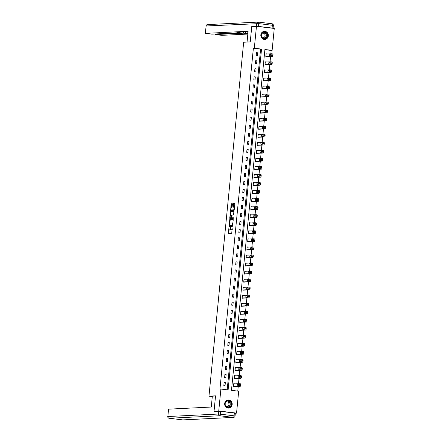 <?xml version="1.0" encoding="UTF-8"?>
<svg xmlns="http://www.w3.org/2000/svg" width="442" height="442" viewBox="0 0 442 442"><rect width="100%" height="100%" fill="white"/><g stroke="black" fill="none" stroke-linecap="round" stroke-linejoin="round"><path stroke-width="0.66" d="M228.962 227.287L228.398 233.525L231.73 233.359L232.166 228.171A1.63 0.586 -83.1 0 1 231.415 229.823L231.138 229.834A1.63 0.586 -83.1 0 1 231.105 229.834A1.63 0.586 -83.1 0 1 230.707 228.243L230.68 227.199L230.448 228.26A1.63 0.586 -83.1 0 1 229.702 229.906L229.42 229.923A1.63 0.586 -83.1 0 1 229.387 229.917A1.63 0.586 -83.1 0 1 228.989 228.332L228.962 227.287M268.333 35.83A4.05 3.774 -92.8 0 1 264.78 39.421A4.05 3.774 -92.8 0 1 260.83 34.924A4.05 3.774 -92.8 0 1 264.382 31.332A4.05 3.774 -92.8 0 1 268.333 35.83M232.183 404.507A4.05 3.774 -92.8 0 1 228.63 408.104A4.05 3.774 -92.8 0 1 224.68 403.607A4.05 3.774 -92.8 0 1 228.232 400.016A4.05 3.774 -92.8 0 1 232.183 404.507M232.398 204.182L232.26 203.685L231.326 203.729L231.094 204.243L230.63 210.712L233.967 210.552L234.205 210.033L234.79 204.06L234.663 203.563L233.525 203.618L233.039 206.69L233.166 207.188L233.735 207.16A1.365 0.486 -83.1 0 1 233.763 207.165A1.365 0.486 -83.1 0 1 234.094 208.536A1.365 0.486 -83.1 0 1 233.47 209.873L231.282 209.978A1.365 0.486 -83.1 0 1 231.249 209.978A1.365 0.486 -83.1 0 1 230.923 208.607A1.365 0.486 -83.1 0 1 231.547 207.27L232.144 206.734L232.398 204.182M215.602 411.403L214.044 411.215L215.552 395.844L208.967 396.17L243.669 42.239L250.255 41.913L251.758 26.542L256.465 26.31L274.267 28.454L272.117 50.371L264.902 49.504L231.481 390.336L238.697 391.203L236.547 413.121L218.746 410.983L220.895 389.059L228.111 389.927L261.531 49.101L254.316 48.233L256.465 26.31M214.044 411.215L218.746 410.983M227.188 389.816L260.592 49.145L253.371 48.277L219.956 389.109L220.895 389.059M253.371 48.277L254.316 48.233M229.785 219.475L229.089 226.459L232.426 226.298L233.243 219.807L233.122 219.309L229.785 219.475L230.265 219.53L229.707 223.365M230.265 217.641L230.216 218.149L229.735 218.088L230.558 211.602L233.879 211.436M232.376 217.834L231.785 217.282L231.951 215.591L232.183 215.072L233.531 215.005L233.89 211.436M232.387 217.84L233.321 217.713L233.249 218.42L229.873 218.586L229.735 218.088M208.967 396.17L212.298 396.568M225.028 385.75L225.332 382.656L224.133 382.512L223.829 385.606L225.028 385.75M225.818 377.706L226.122 374.612L224.917 374.468L224.619 377.562L225.818 377.706M226.608 369.661L226.912 366.567L225.707 366.418L225.403 369.512L226.608 369.661M227.398 361.611L227.702 358.517L226.497 358.374L226.193 361.468L227.398 361.611M228.188 353.567L228.492 350.473L227.287 350.329L226.984 353.423L228.188 353.567M228.973 345.522L229.276 342.428L228.078 342.279L227.774 345.373L228.973 345.522M229.763 337.473L230.067 334.379L228.862 334.235L228.564 337.329L229.763 337.473M230.553 329.428L230.857 326.334L229.652 326.19L229.348 329.284L230.553 329.428M231.343 321.384L231.647 318.29L230.442 318.141L230.138 321.24L231.343 321.384M232.133 313.334L232.437 310.24L231.232 310.096L230.928 313.19L232.133 313.334M232.917 305.289L233.221 302.195L232.022 302.052L231.718 305.146L232.917 305.289M233.708 297.245L234.011 294.151L232.807 294.002L232.509 297.101L233.708 297.245M234.498 289.195L234.801 286.101L233.597 285.957L233.293 289.051L234.498 289.195M235.288 281.151L235.592 278.057L234.387 277.913L234.083 281.007L235.288 281.151M236.078 273.106L236.382 270.012L235.177 269.863L234.873 272.963L236.078 273.106M236.862 265.056L237.166 261.962L235.967 261.819L235.663 264.913L236.862 265.056M237.652 257.012L237.956 253.918L236.752 253.774L236.448 256.868L237.652 257.012M238.442 248.968L238.746 245.874L237.542 245.724L237.238 248.824L238.442 248.968M239.232 240.918L239.536 237.824L238.332 237.68L238.028 240.774L239.232 240.918M240.023 232.873L240.326 229.779L239.122 229.636L238.818 232.73L240.023 232.873M240.807 224.829L241.111 221.735L239.912 221.586L239.608 224.685L240.807 224.829M241.597 216.779L241.901 213.685L240.697 213.541L240.393 216.635L241.597 216.779M242.387 208.734L242.691 205.641L241.487 205.497L241.183 208.591L242.387 208.734M243.177 200.69L243.481 197.596L242.277 197.447L241.973 200.546L243.177 200.69M243.967 192.64L244.266 189.546L243.067 189.403L242.763 192.497L243.967 192.64M244.752 184.596L245.056 181.502L243.857 181.358L243.553 184.452L244.752 184.596M245.542 176.551L245.846 173.457L244.641 173.308L244.338 176.408L245.542 176.551M246.332 168.501L246.636 165.407L245.432 165.264L245.128 168.358L246.332 168.501M247.122 160.457L247.426 157.363L246.222 157.219L245.918 160.313L247.122 160.457M247.912 152.413L248.211 149.319L247.012 149.175L246.708 152.269L247.912 152.413M248.697 144.363L249.001 141.269L247.802 141.125L247.498 144.219L248.697 144.363M249.487 136.318L249.791 133.224L248.586 133.081L248.282 136.175L249.487 136.318M250.277 128.274L250.581 125.18L249.376 125.036L249.073 128.13L250.277 128.274M251.067 120.23L251.371 117.13L250.166 116.986L249.863 120.08L251.067 120.23M251.852 112.18L252.155 109.086L250.957 108.942L250.653 112.036L251.852 112.18M252.642 104.135L252.946 101.041L251.741 100.898L251.443 103.992L252.642 104.135M253.432 96.091L253.736 92.991L252.531 92.848L252.227 95.942L253.432 96.091M254.222 88.041L254.526 84.947L253.321 84.803L253.017 87.897L254.222 88.041M255.012 79.996L255.316 76.902L254.111 76.759L253.807 79.853L255.012 79.996M255.796 71.952L256.1 68.853L254.901 68.709L254.598 71.803L255.796 71.952M256.587 63.902L256.89 60.808L255.686 60.664L255.388 63.759L256.587 63.902M257.377 55.858L257.68 52.764L256.476 52.62L256.172 55.714L257.377 55.858M237.774 391.093L238.227 386.474M238.498 383.689L239.017 378.429M239.288 375.645L239.802 370.385M240.078 367.6L240.592 362.335M240.868 359.55L241.382 354.291M241.652 351.506L242.172 346.246M242.443 343.462L242.962 338.196M243.233 335.412L243.746 330.152M244.023 327.367L244.537 322.108M244.813 319.323L245.327 314.058M245.597 311.273L246.117 306.013M246.387 303.229L246.901 297.969M247.177 295.184L247.691 289.919M247.968 287.134L248.481 281.874M248.752 279.09L249.271 273.83M249.542 271.045L250.061 265.78M250.332 263.001L250.846 257.736M251.122 254.951L251.636 249.691M251.912 246.907L252.426 241.641M252.697 238.862L253.216 233.597M253.487 230.812L254.006 225.553M254.277 222.768L254.791 217.503M255.067 214.724L255.581 209.458M255.857 206.674L256.371 201.414M256.642 198.629L257.161 193.364M257.432 190.585L257.951 185.32M258.222 182.535L258.736 177.275M259.012 174.491L259.526 169.225M259.802 166.446L260.316 161.181M260.587 158.396L261.106 153.136M261.377 150.352L261.896 145.087M262.167 142.307L262.681 137.042M262.957 134.257L263.471 128.998M263.747 126.213L264.261 120.953M264.531 118.169L265.051 112.903M265.322 110.119L265.841 104.859M266.112 102.074L266.625 96.815M266.902 94.03L267.416 88.765M267.692 85.98L268.206 80.72M268.476 77.936L268.996 72.676M269.266 69.891L269.786 64.626M270.056 61.841L270.57 56.582M270.847 53.797L271.178 50.421L264.885 49.664M234.951 383.866L233.752 383.667L233.453 386.767L234.68 386.651M235.741 375.822L234.542 375.623L234.238 378.717L235.47 378.606M236.531 367.772L235.332 367.578L235.028 370.672L236.255 370.556M237.321 359.727L236.122 359.528L235.818 362.628L237.045 362.512M238.105 351.683L236.912 351.484L236.608 354.578L237.835 354.467M238.895 343.638L237.697 343.44L237.393 346.534L238.625 346.418M239.686 335.589L238.487 335.39L238.183 338.489L239.415 338.373M240.476 327.544L239.277 327.345L238.973 330.439L240.199 330.329M241.266 319.5L240.067 319.301L239.763 322.395L240.989 322.279M242.05 311.45L240.857 311.251L240.553 314.35L241.78 314.234M242.84 303.405L241.641 303.206L241.338 306.3L242.57 306.19M243.63 295.361L242.431 295.162L242.128 298.256L243.36 298.14M244.42 287.311L243.222 287.112L242.918 290.212L244.144 290.096M245.211 279.267L244.012 279.068L243.708 282.162L244.934 282.051M245.995 271.222L244.802 271.023L244.498 274.117L245.724 274.001M246.785 263.172L245.586 262.973L245.282 266.073L246.514 265.957M247.575 255.128L246.376 254.929L246.072 258.023L247.305 257.913M248.365 247.084L247.166 246.885L246.863 249.979L248.089 249.863M249.155 239.034L247.956 238.84L247.653 241.934L248.879 241.818M249.94 230.989L248.747 230.79L248.443 233.884L249.669 233.774M250.73 222.945L249.531 222.746L249.227 225.84L250.459 225.724M251.52 214.895L250.321 214.702L250.017 217.796L251.244 217.679M252.31 206.85L251.111 206.652L250.807 209.746L252.034 209.635M253.095 198.806L251.901 198.607L251.597 201.701L252.824 201.591M253.885 190.756L252.691 190.563L252.388 193.657L253.614 193.541M254.675 182.712L253.476 182.513L253.172 185.607L254.404 185.496M255.465 174.667L254.266 174.468L253.962 177.562L255.189 177.452M256.255 166.617L255.056 166.424L254.752 169.518L255.979 169.402M257.04 158.573L255.846 158.374L255.542 161.468L256.769 161.358M257.83 150.529L256.631 150.33L256.332 153.424L257.559 153.313M258.62 142.479L257.421 142.285L257.117 145.379L258.349 145.263M259.41 134.434L258.211 134.235L257.907 137.329L259.134 137.219M260.2 126.39L259.001 126.191L258.697 129.285L259.924 129.174M260.984 118.34L259.791 118.147L259.487 121.241L260.714 121.125M261.774 110.296L260.576 110.097L260.277 113.191L261.504 113.08M262.565 102.251L261.366 102.052L261.062 105.146L262.294 105.036M263.355 94.201L262.156 94.008L261.852 97.102L263.078 96.986M264.145 86.157L262.946 85.958L262.642 89.052L263.868 88.941M264.929 78.112L263.736 77.914L263.432 81.008L264.659 80.897M265.719 70.063L264.52 69.869L264.217 72.963L265.449 72.847M266.509 62.018L265.31 61.819L265.007 64.913L266.239 64.803M267.3 53.974L266.101 53.775L265.797 56.869L267.023 56.758M235.288 413.187L236.547 413.121M271.178 50.421L272.117 50.371M260.592 49.145L261.531 49.101M234.956 383.816L233.735 383.877M225.332 382.656L224.111 382.717M226.122 374.612L224.901 374.672M235.746 375.766L234.525 375.827M226.912 366.567L225.691 366.622M236.536 367.722L235.31 367.783M227.702 358.517L226.475 358.578M237.326 359.678L236.1 359.738M228.492 350.473L227.265 350.534M238.111 351.628L236.89 351.688M229.276 342.428L228.055 342.484M238.901 343.583L237.68 343.644M230.067 334.379L228.845 334.439M239.691 335.539L238.47 335.6M230.857 326.334L229.636 326.395M240.481 327.489L239.255 327.55M231.647 318.29L230.42 318.351M241.271 319.444L240.045 319.505M232.437 310.24L231.21 310.301M242.056 311.4L240.835 311.461M233.221 302.195L232 302.256M242.846 303.35L241.625 303.411M234.011 294.151L232.79 294.212M243.636 295.306L242.415 295.367M234.801 286.101L233.58 286.162M244.426 287.261L243.199 287.322M235.592 278.057L234.365 278.117M245.211 279.211L243.99 279.272M236.382 270.012L235.155 270.073M246.001 271.167L244.78 271.228M237.166 261.962L235.945 262.023M246.791 263.123L245.57 263.183M237.956 253.918L236.735 253.979M247.581 255.073L246.36 255.133M238.746 245.874L237.525 245.934M248.371 247.028L247.144 247.089M239.536 237.824L238.31 237.884M249.155 238.984L247.934 239.045M240.326 229.779L239.1 229.84M249.945 230.934L248.724 230.995M241.111 221.735L239.89 221.796M250.736 222.89L249.515 222.95M241.901 213.685L240.68 213.746M251.526 214.845L250.299 214.906M242.691 205.641L241.47 205.701M252.316 206.795L251.089 206.856M243.481 197.596L242.255 197.657M253.1 198.751L251.879 198.812M244.266 189.546L243.045 189.607M253.89 190.706L252.669 190.767M245.056 181.502L243.835 181.563M254.68 182.657L253.459 182.717M245.846 173.457L244.625 173.518M255.47 174.612L254.244 174.673M246.636 165.407L245.415 165.468M256.261 166.568L255.034 166.628M247.426 157.363L246.2 157.424M257.045 158.518L255.824 158.579M248.211 149.319L246.99 149.379M257.835 150.473L256.614 150.534M249.001 141.269L247.78 141.329M258.625 142.429L257.404 142.49M249.791 133.224L248.57 133.285M259.415 134.379L258.189 134.44M250.581 125.18L249.354 125.241M260.205 126.335L258.979 126.395M251.371 117.13L250.144 117.191M260.99 118.29L259.769 118.351M252.155 109.086L250.934 109.146M261.78 110.24L260.559 110.301M252.946 101.041L251.725 101.102M262.57 102.196L261.349 102.257M253.736 92.991L252.515 93.052M263.36 94.152L262.134 94.212M254.526 84.947L253.299 85.008M264.15 86.102L262.924 86.162M255.316 76.902L254.089 76.963M264.935 78.057L263.714 78.118M256.1 68.853L254.879 68.913M265.725 70.013L264.504 70.074M256.89 60.808L255.669 60.869M266.515 61.963L265.294 62.024M257.68 52.764L256.459 52.825M267.305 53.918L266.078 53.979M229.834 229.973A1.63 0.586 -83.1 0 0 229.868 229.978A1.63 0.586 -83.1 0 0 229.901 229.978L229.42 229.923M230.735 229.238A1.63 0.586 -83.1 0 1 230.183 229.967L229.901 229.978M231.547 229.884A1.63 0.586 -83.1 0 0 231.586 229.895A1.63 0.586 -83.1 0 0 231.619 229.895L231.138 229.834M232.293 229.525A1.63 0.586 -83.1 0 1 231.895 229.879L231.619 229.895M229.094 229.602L228.796 233.503M233.199 219.387L230.265 219.53M229.47 225.757L229.486 226.442M229.276 225.392L229.365 225.74L232.288 225.597L232.525 224.503A1.63 0.586 -83.1 0 0 232.127 222.912A1.63 0.586 -83.1 0 0 232.094 222.912L230.1 223.011A1.63 0.586 -83.1 0 0 229.348 224.658L229.276 225.392M229.84 225.796L232.669 225.658M232.901 223.287A1.63 0.586 -83.1 0 0 232.614 222.972A1.63 0.586 -83.1 0 0 232.575 222.967L232.166 222.923M230.492 215.381L230.801 212.177L230.321 212.116M233.973 211.514L231.039 211.657L230.801 212.177M232.398 217.84L233.398 217.79M230.785 215.143A1.365 0.486 -83.1 0 0 230.16 216.481A1.365 0.486 -83.1 0 0 230.486 217.851A1.365 0.486 -83.1 0 0 230.52 217.851L231.288 217.812L231.525 217.298L231.564 215.105L230.785 215.143M230.939 217.9A1.365 0.486 -83.1 0 0 230.967 217.906A1.365 0.486 -83.1 0 0 231 217.906L230.52 217.851M231.884 217.773L231 217.906M232.067 215.171L231.575 215.105M230.216 218.149L230.26 218.569M231.702 210.027A1.365 0.486 -83.1 0 0 231.73 210.033A1.365 0.486 -83.1 0 0 231.763 210.038L231.282 209.978M234.232 209.707A1.365 0.486 -83.1 0 1 233.951 209.928L231.763 210.038M234.459 207.414A1.365 0.486 -83.1 0 0 234.243 207.221A1.365 0.486 -83.1 0 0 234.216 207.221L233.796 207.171M234.746 203.64L234.006 203.679L233.774 204.193L233.564 207.171M231.039 209.784L231.033 210.696M232.354 203.762L231.812 203.784L231.575 204.303L231.265 207.491M233.453 386.711L240.139 386.38A1.039 0.37 96.9 0 0 240.614 385.33L240.669 384.816A1.039 0.37 96.9 0 0 240.415 383.805A1.039 0.37 96.9 0 0 240.393 383.8L239.232 383.662M233.73 383.927L239.188 383.656A1.039 0.37 -83.1 0 1 239.21 383.656A1.039 0.37 -83.1 0 1 239.465 384.673L239.415 385.186A1.039 0.37 -83.1 0 1 238.934 386.236L233.475 386.507M238.658 384.396A0.829 0.298 -83.1 0 0 238.409 385.75M238.465 384.153L237.564 384.197A0.829 0.298 -83.1 0 0 237.183 385.015A0.829 0.298 -83.1 0 0 237.382 385.849A0.829 0.298 -83.1 0 0 237.398 385.849L238.304 385.805A0.829 0.298 -83.1 0 0 238.686 384.993A0.829 0.298 -83.1 0 0 238.487 384.153A0.829 0.298 -83.1 0 0 238.465 384.153L238.503 384.159M231.265 402.662A3.503 3.265 -92.8 0 1 229.608 407.275A3.503 3.265 -92.8 0 1 225.298 405.469A3.503 3.265 -92.8 0 1 226.95 400.855A3.503 3.265 -92.8 0 1 231.265 402.662M225.426 405.369A3.243 3.022 87.2 0 0 228.348 407.309A3.243 3.022 87.2 0 0 230.951 402.772A3.243 3.022 87.2 0 0 228.028 400.828A3.243 3.022 87.2 0 0 225.426 405.369M225.967 406.253A2.309 2.155 87.2 0 0 228.779 403.214A2.309 2.155 87.2 0 0 225.763 402.115M227.95 408.071A4.022 3.751 87.2 0 0 231.707 402.452A4.022 3.751 87.2 0 0 227.558 400.115M267.416 33.979A3.503 3.265 -92.8 0 1 265.758 38.592A3.503 3.265 -92.8 0 1 261.449 36.785A3.503 3.265 -92.8 0 1 263.101 32.172A3.503 3.265 -92.8 0 1 267.416 33.979M261.576 36.686A3.243 3.022 87.2 0 0 264.498 38.631A3.243 3.022 87.2 0 0 267.101 34.089A3.243 3.022 87.2 0 0 264.178 32.15A3.243 3.022 87.2 0 0 261.576 36.686M262.117 37.57A2.309 2.155 87.2 0 0 264.929 34.531A2.309 2.155 87.2 0 0 261.913 33.432M264.101 39.388A4.022 3.751 87.2 0 0 267.858 33.774A4.022 3.751 87.2 0 0 263.708 31.432M215.536 396.004L212.337 396.165L211.27 407.049L168.562 409.159L167.838 416.535L218.447 414.032L218.724 411.248L214.69 411.292M234.348 413.032L220.729 411.392L220.459 414.176L234.072 415.817L234.348 413.032L235.332 413.209L235.061 415.994L234.072 415.817A1.558 0.558 -83.1 0 1 233.359 417.392L219.74 415.751L169.131 418.254L182.75 419.894L233.359 417.392A1.558 1.453 87.2 0 0 233.586 417.397A1.558 1.558 0 0 0 235.061 415.994M169.054 418.243A1.558 0.558 -83.1 0 0 169.098 418.254A1.558 0.558 -83.1 0 0 169.131 418.254A1.558 1.453 87.2 0 1 167.838 416.535L168.562 409.159M218.724 411.248L220.729 411.392M247.056 42.073L248.117 31.249L205.303 33.382L211.956 34.145L239.989 32.758L239.105 32.559L239.144 32.172M248.072 31.73L236.846 32.288L239.105 32.559M258.476 26.415L272.095 28.05L272.366 25.266L258.752 23.625L258.476 26.415L252.68 26.498M215.425 33.973L215.265 34.575L221.917 35.343L247.84 34.062M245.553 31.857L245.409 33.316L247.89 33.575M245.409 33.316L243.404 33.172L243.52 31.957M215.37 34.559L243.404 33.172M272.095 28.05L272.708 28.266M247.852 31.741L247.675 33.586M234.243 378.667L240.929 378.335A1.039 0.37 96.9 0 0 241.404 377.286L241.454 376.766A1.039 0.37 96.9 0 0 241.205 375.755A1.039 0.37 96.9 0 1 241.205 375.755L240.023 375.617M234.52 375.882L239.978 375.612A1.039 0.37 -83.1 0 1 240 375.612A1.039 0.37 -83.1 0 1 240.255 376.623L240.199 377.142A1.039 0.37 -83.1 0 1 239.724 378.192L234.266 378.462M239.448 376.352A0.829 0.298 -83.1 0 0 239.199 377.706M239.255 376.109L238.354 376.153A0.829 0.298 -83.1 0 0 237.973 376.971A0.829 0.298 -83.1 0 0 238.172 377.805L239.094 377.761A0.829 0.298 -83.1 0 0 239.47 376.943A0.829 0.298 -83.1 0 0 239.271 376.109A0.829 0.298 -83.1 0 0 239.255 376.109L239.293 376.114M235.033 370.617L241.719 370.291A1.039 0.37 96.9 0 0 242.194 369.236L242.244 368.722A1.039 0.37 96.9 0 0 241.989 367.711A1.039 0.37 96.9 0 0 241.967 367.711L240.813 367.573M235.304 367.832L240.768 367.567A1.039 0.37 -83.1 0 1 241.039 368.578L240.989 369.092A1.039 0.37 -83.1 0 1 240.514 370.142L235.056 370.413M240.238 368.308A0.829 0.298 -83.1 0 0 239.989 369.661M240.045 368.064L239.139 368.109A0.829 0.298 -83.1 0 0 238.763 368.921A0.829 0.298 -83.1 0 0 238.962 369.755A0.829 0.298 -83.1 0 0 238.978 369.755L239.884 369.711A0.829 0.298 -83.1 0 0 240.26 368.899A0.829 0.298 -83.1 0 0 240.061 368.064A0.829 0.298 -83.1 0 0 240.045 368.064L240.078 368.064M240.791 367.567A1.039 0.37 -83.1 0 0 240.768 367.567L241.989 367.711M235.824 362.573L242.503 362.241A1.039 0.37 96.9 0 0 242.984 361.191L243.034 360.678A1.039 0.37 96.9 0 0 242.78 359.666A1.039 0.37 96.9 0 0 242.757 359.661L241.603 359.523M236.094 359.788L241.553 359.517A1.039 0.37 -83.1 0 1 241.581 359.517A1.039 0.37 -83.1 0 1 241.829 360.534L241.78 361.048A1.039 0.37 -83.1 0 1 241.304 362.097L235.84 362.368M241.023 360.258A0.829 0.298 -83.1 0 0 240.78 361.611M240.835 360.015L239.929 360.059A0.829 0.298 -83.1 0 0 239.553 360.876A0.829 0.298 -83.1 0 0 239.752 361.711L240.669 361.666A0.829 0.298 -83.1 0 0 241.05 360.854A0.829 0.298 -83.1 0 0 240.851 360.015A0.829 0.298 -83.1 0 0 240.835 360.015L240.868 360.02M236.614 354.528L243.293 354.197A1.039 0.37 96.9 0 0 243.774 353.147L243.824 352.628A1.039 0.37 96.9 0 0 243.57 351.617A1.039 0.37 96.9 0 0 243.548 351.617L242.387 351.478M236.884 351.744L242.343 351.473A1.039 0.37 -83.1 0 1 242.619 352.484L242.57 353.003A1.039 0.37 -83.1 0 1 242.089 354.053L236.63 354.324M241.813 352.213A0.829 0.298 -83.1 0 0 241.57 353.567M241.619 351.97L240.719 352.014A0.829 0.298 -83.1 0 0 240.338 352.832A0.829 0.298 -83.1 0 0 240.536 353.666A0.829 0.298 -83.1 0 0 240.558 353.666L241.459 353.622A0.829 0.298 -83.1 0 0 241.84 352.804A0.829 0.298 -83.1 0 0 241.641 351.97A0.829 0.298 -83.1 0 0 241.619 351.97L241.658 351.976M242.365 351.473A1.039 0.37 -83.1 0 0 242.343 351.473L243.57 351.617M237.398 346.478L244.083 346.152A1.039 0.37 96.9 0 0 244.559 345.097L244.614 344.583A1.039 0.37 96.9 0 0 244.36 343.572A1.039 0.37 96.9 0 0 244.338 343.572L243.177 343.434M237.674 343.694L243.133 343.428A1.039 0.37 -83.1 0 1 243.155 343.428A1.039 0.37 -83.1 0 1 243.409 344.44L243.36 344.953A1.039 0.37 -83.1 0 1 242.879 346.003L237.42 346.274M242.603 344.169A0.829 0.298 -83.1 0 0 242.354 345.522M242.409 343.926L241.509 343.97A0.829 0.298 -83.1 0 0 241.128 344.782A0.829 0.298 -83.1 0 0 241.326 345.616L242.249 345.572A0.829 0.298 -83.1 0 0 242.63 344.76A0.829 0.298 -83.1 0 0 242.426 343.926A0.829 0.298 -83.1 0 0 242.409 343.926L242.448 343.926M238.188 338.434L244.874 338.102A1.039 0.37 96.9 0 0 245.349 337.053L245.398 336.539A1.039 0.37 96.9 0 0 245.15 335.528A1.039 0.37 96.9 0 0 245.128 335.522L243.967 335.384M238.465 335.649L243.923 335.379A1.039 0.37 -83.1 0 1 243.945 335.379A1.039 0.37 -83.1 0 1 244.199 336.395L244.144 336.909A1.039 0.37 -83.1 0 1 243.669 337.959L238.21 338.229M243.393 336.119A0.829 0.298 -83.1 0 0 243.144 337.473M243.199 335.876L242.299 335.92A0.829 0.298 -83.1 0 0 241.918 336.738A0.829 0.298 -83.1 0 0 242.117 337.572A0.829 0.298 -83.1 0 0 242.133 337.572L243.039 337.528A0.829 0.298 -83.1 0 0 243.415 336.716A0.829 0.298 -83.1 0 0 243.216 335.876A0.829 0.298 -83.1 0 0 243.199 335.876L243.238 335.881M238.978 330.389L245.664 330.058A1.039 0.37 96.9 0 0 246.139 329.008L246.188 328.489A1.039 0.37 96.9 0 0 245.934 327.478A1.039 0.37 96.9 0 0 245.912 327.478L244.757 327.34M239.249 327.605L244.713 327.334A1.039 0.37 -83.1 0 1 244.735 327.334A1.039 0.37 -83.1 0 1 244.984 328.345L244.934 328.865A1.039 0.37 -83.1 0 1 244.459 329.914L239 330.185M244.183 328.074A0.829 0.298 -83.1 0 0 243.934 329.428M243.99 327.831L243.083 327.876A0.829 0.298 -83.1 0 0 242.708 328.693A0.829 0.298 -83.1 0 0 242.907 329.528A0.829 0.298 -83.1 0 0 242.923 329.528L243.824 329.483A0.829 0.298 -83.1 0 0 244.205 328.666A0.829 0.298 -83.1 0 0 244.006 327.831A0.829 0.298 -83.1 0 0 243.99 327.831L244.023 327.837M239.768 322.34L246.448 322.014A1.039 0.37 96.9 0 0 246.929 320.958L246.979 320.444A1.039 0.37 96.9 0 0 246.724 319.433A1.039 0.37 96.9 0 0 246.702 319.433L245.548 319.295M240.039 319.555L245.498 319.29A1.039 0.37 -83.1 0 1 245.525 319.29A1.039 0.37 -83.1 0 1 245.774 320.301L245.724 320.815A1.039 0.37 -83.1 0 1 245.249 321.864L239.785 322.135M244.967 320.03A0.829 0.298 -83.1 0 0 244.724 321.384M244.78 319.787L243.873 319.831A0.829 0.298 -83.1 0 0 243.492 320.643A0.829 0.298 -83.1 0 0 243.697 321.478L244.614 321.433A0.829 0.298 -83.1 0 0 244.995 320.621A0.829 0.298 -83.1 0 0 244.796 319.787A0.829 0.298 -83.1 0 0 244.78 319.787L244.813 319.787M240.558 314.295L247.238 313.964A1.039 0.37 96.9 0 0 247.719 312.914L247.769 312.4A1.039 0.37 96.9 0 0 247.514 311.389A1.039 0.37 96.9 0 0 247.492 311.383L246.332 311.245M240.829 311.511L246.288 311.24A1.039 0.37 -83.1 0 1 246.31 311.24A1.039 0.37 -83.1 0 1 246.564 312.256L246.514 312.77A1.039 0.37 -83.1 0 1 246.034 313.82L240.575 314.091M245.758 311.98A0.829 0.298 -83.1 0 0 245.514 313.334M245.564 311.737L244.664 311.781A0.829 0.298 -83.1 0 0 244.282 312.599A0.829 0.298 -83.1 0 0 244.481 313.433A0.829 0.298 -83.1 0 0 244.503 313.433L245.404 313.389A0.829 0.298 -83.1 0 0 245.785 312.577A0.829 0.298 -83.1 0 0 245.586 311.737A0.829 0.298 -83.1 0 0 245.564 311.737L245.603 311.743M241.343 306.251L248.028 305.919A1.039 0.37 96.9 0 0 248.503 304.869L248.559 304.35A1.039 0.37 96.9 0 0 248.305 303.339A1.039 0.37 96.9 0 1 248.305 303.339L247.122 303.201M241.619 303.466L247.078 303.195A1.039 0.37 -83.1 0 1 247.1 303.195A1.039 0.37 -83.1 0 1 247.354 304.207L247.305 304.726A1.039 0.37 -83.1 0 1 246.824 305.776L241.365 306.046M246.548 303.936A0.829 0.298 -83.1 0 0 246.299 305.289M246.354 303.693L245.454 303.737A0.829 0.298 -83.1 0 0 245.072 304.555A0.829 0.298 -83.1 0 0 245.271 305.389L246.194 305.345A0.829 0.298 -83.1 0 0 246.575 304.527A0.829 0.298 -83.1 0 0 246.371 303.693A0.829 0.298 -83.1 0 0 246.354 303.693L246.393 303.698M242.133 298.201L248.818 297.875A1.039 0.37 96.9 0 0 249.294 296.825L249.343 296.306A1.039 0.37 96.9 0 0 249.095 295.295A1.039 0.37 96.9 0 0 249.073 295.295L247.912 295.157M242.409 295.416L247.868 295.151A1.039 0.37 -83.1 0 1 248.144 296.162L248.089 296.676A1.039 0.37 -83.1 0 1 247.614 297.726L242.155 297.996M247.338 295.891A0.829 0.298 -83.1 0 0 247.089 297.245M247.144 295.648L246.244 295.692A0.829 0.298 -83.1 0 0 245.862 296.505A0.829 0.298 -83.1 0 0 246.061 297.339A0.829 0.298 -83.1 0 0 246.078 297.344L246.984 297.295A0.829 0.298 -83.1 0 0 247.36 296.483A0.829 0.298 -83.1 0 0 247.161 295.648A0.829 0.298 -83.1 0 0 247.144 295.648L247.177 295.654M247.89 295.151A1.039 0.37 -83.1 0 0 247.868 295.151L249.095 295.295M242.923 290.156L249.608 289.825A1.039 0.37 96.9 0 0 250.084 288.775L250.133 288.261A1.039 0.37 96.9 0 0 249.879 287.25A1.039 0.37 96.9 0 1 249.879 287.25L248.702 287.107M243.194 287.372L248.658 287.101A1.039 0.37 -83.1 0 1 248.68 287.101A1.039 0.37 -83.1 0 1 248.929 288.118L248.879 288.632A1.039 0.37 -83.1 0 1 248.404 289.681L242.945 289.952M248.128 287.841A0.829 0.298 -83.1 0 0 247.879 289.195M247.934 287.598L247.028 287.643A0.829 0.298 -83.1 0 0 246.653 288.46A0.829 0.298 -83.1 0 0 246.851 289.295L247.769 289.25A0.829 0.298 -83.1 0 0 248.15 288.438A0.829 0.298 -83.1 0 0 247.951 287.604A0.829 0.298 -83.1 0 0 247.934 287.598L247.968 287.604M243.713 282.112L250.393 281.781A1.039 0.37 96.9 0 0 250.874 280.731L250.923 280.217A1.039 0.37 96.9 0 0 250.669 279.2A1.039 0.37 96.9 0 0 250.647 279.2L249.492 279.062A1.039 0.37 -83.1 0 0 249.443 279.057L243.984 279.327M250.669 279.2L249.47 279.057A1.039 0.37 -83.1 0 1 249.719 280.068L249.669 280.587A1.039 0.37 -83.1 0 1 249.194 281.637L243.73 281.908M248.912 279.797A0.829 0.298 -83.1 0 0 248.669 281.151M248.724 279.554L247.818 279.598A0.829 0.298 -83.1 0 0 247.437 280.416A0.829 0.298 -83.1 0 0 247.642 281.25A0.829 0.298 -83.1 0 0 247.658 281.25L248.559 281.206A0.829 0.298 -83.1 0 0 248.94 280.388A0.829 0.298 -83.1 0 0 248.741 279.554A0.829 0.298 -83.1 0 0 248.724 279.554L248.758 279.559M244.503 274.062L251.183 273.736A1.039 0.37 96.9 0 0 251.664 272.686L251.713 272.167A1.039 0.37 96.9 0 0 251.459 271.156A1.039 0.37 96.9 0 0 251.437 271.156L250.277 271.018M244.774 271.283L250.233 271.012A1.039 0.37 -83.1 0 1 250.255 271.012A1.039 0.37 -83.1 0 1 250.509 272.023L250.459 272.537A1.039 0.37 -83.1 0 1 249.979 273.587L244.52 273.858M249.702 271.753A0.829 0.298 -83.1 0 0 249.454 273.106M249.509 271.51L248.608 271.554A0.829 0.298 -83.1 0 0 248.227 272.366A0.829 0.298 -83.1 0 0 248.426 273.2A0.829 0.298 -83.1 0 0 248.448 273.206L249.349 273.156A0.829 0.298 -83.1 0 0 249.73 272.344A0.829 0.298 -83.1 0 0 249.531 271.51A0.829 0.298 -83.1 0 0 249.509 271.51L249.548 271.515M245.288 266.018L251.973 265.686A1.039 0.37 96.9 0 0 252.448 264.636L252.498 264.123A1.039 0.37 96.9 0 0 252.249 263.112A1.039 0.37 96.9 0 0 252.227 263.112L251.067 262.968A1.039 0.37 -83.1 0 0 251.023 262.962L245.564 263.233M252.249 263.112L251.045 262.962A1.039 0.37 -83.1 0 1 251.299 263.979L251.249 264.493A1.039 0.37 -83.1 0 1 250.769 265.543L245.31 265.813M250.492 263.708A0.829 0.298 -83.1 0 0 250.244 265.056M250.299 263.46L249.398 263.504A0.829 0.298 -83.1 0 0 249.017 264.322A0.829 0.298 -83.1 0 0 249.216 265.156A0.829 0.298 -83.1 0 0 249.233 265.156L250.139 265.112A0.829 0.298 -83.1 0 0 250.52 264.299A0.829 0.298 -83.1 0 0 250.316 263.465A0.829 0.298 -83.1 0 0 250.299 263.46L250.338 263.465M246.078 257.973L252.763 257.642A1.039 0.37 96.9 0 0 253.238 256.592L253.288 256.078A1.039 0.37 96.9 0 0 253.039 255.062A1.039 0.37 96.9 0 0 253.012 255.062L251.857 254.923M246.354 255.189L251.813 254.918A1.039 0.37 -83.1 0 1 251.835 254.918A1.039 0.37 -83.1 0 1 252.089 255.929L252.034 256.448A1.039 0.37 -83.1 0 1 251.559 257.498L246.1 257.769M251.283 255.658A0.829 0.298 -83.1 0 0 251.034 257.012M251.089 255.415L250.183 255.459A0.829 0.298 -83.1 0 0 249.807 256.277A0.829 0.298 -83.1 0 0 250.006 257.111A0.829 0.298 -83.1 0 0 250.023 257.111L250.929 257.067A0.829 0.298 -83.1 0 0 251.305 256.25A0.829 0.298 -83.1 0 0 251.106 255.415A0.829 0.298 -83.1 0 0 251.089 255.415L251.122 255.421M246.868 249.923L253.553 249.597A1.039 0.37 96.9 0 0 254.028 248.548L254.078 248.028A1.039 0.37 96.9 0 0 253.824 247.017A1.039 0.37 96.9 0 0 253.802 247.017L252.647 246.879M247.139 247.144L252.603 246.874A1.039 0.37 -83.1 0 1 252.625 246.874A1.039 0.37 -83.1 0 1 252.874 247.885L252.824 248.398A1.039 0.37 -83.1 0 1 252.349 249.448L246.89 249.719M252.073 247.614A0.829 0.298 -83.1 0 0 251.824 248.968M251.879 247.371L250.973 247.415A0.829 0.298 -83.1 0 0 250.597 248.227A0.829 0.298 -83.1 0 0 250.796 249.061L251.713 249.017A0.829 0.298 -83.1 0 0 252.095 248.205A0.829 0.298 -83.1 0 0 251.896 247.371A0.829 0.298 -83.1 0 0 251.879 247.371L251.912 247.376M247.658 241.879L254.338 241.547A1.039 0.37 96.9 0 0 254.819 240.498L254.868 239.984A1.039 0.37 96.9 0 0 254.614 238.973A1.039 0.37 96.9 0 0 254.592 238.973L253.437 238.829M247.929 239.094L253.388 238.824A1.039 0.37 -83.1 0 1 253.41 238.824A1.039 0.37 -83.1 0 1 253.664 239.84L253.614 240.354A1.039 0.37 -83.1 0 1 253.139 241.404L247.675 241.675M252.857 239.57A0.829 0.298 -83.1 0 0 252.614 240.918M252.669 239.321L251.763 239.371A0.829 0.298 -83.1 0 0 251.382 240.183A0.829 0.298 -83.1 0 0 251.581 241.017A0.829 0.298 -83.1 0 0 251.603 241.017L252.504 240.973A0.829 0.298 -83.1 0 0 252.885 240.161A0.829 0.298 -83.1 0 0 252.686 239.326A0.829 0.298 -83.1 0 0 252.669 239.321L252.702 239.326M248.448 233.835L255.128 233.503A1.039 0.37 96.9 0 0 255.609 232.453L255.658 231.94A1.039 0.37 96.9 0 0 255.404 230.923A1.039 0.37 96.9 0 1 255.404 230.923L254.222 230.785M248.719 231.05L254.178 230.779A1.039 0.37 -83.1 0 1 254.2 230.779A1.039 0.37 -83.1 0 1 254.454 231.79L254.404 232.31A1.039 0.37 -83.1 0 1 253.923 233.359L248.465 233.63M253.647 231.52A0.829 0.298 -83.1 0 0 253.399 232.873M253.454 231.276L252.553 231.321A0.829 0.298 -83.1 0 0 252.172 232.138A0.829 0.298 -83.1 0 0 252.371 232.973L253.294 232.928A0.829 0.298 -83.1 0 0 253.675 232.111A0.829 0.298 -83.1 0 0 253.476 231.276A0.829 0.298 -83.1 0 0 253.454 231.276L253.493 231.282M249.233 225.785L255.918 225.459A1.039 0.37 96.9 0 0 256.393 224.409L256.443 223.89A1.039 0.37 96.9 0 0 256.194 222.878A1.039 0.37 96.9 0 0 256.172 222.878L255.012 222.74M249.509 223.006L254.968 222.735A1.039 0.37 -83.1 0 1 255.244 223.746L255.194 224.26A1.039 0.37 -83.1 0 1 254.714 225.31L249.255 225.58M254.437 223.475A0.829 0.298 -83.1 0 0 254.189 224.829M254.244 223.232L253.343 223.276A0.829 0.298 -83.1 0 0 252.962 224.088A0.829 0.298 -83.1 0 0 253.161 224.923A0.829 0.298 -83.1 0 0 253.178 224.928L254.084 224.884A0.829 0.298 -83.1 0 0 254.459 224.066A0.829 0.298 -83.1 0 0 254.26 223.232A0.829 0.298 -83.1 0 0 254.244 223.232L254.283 223.238M254.99 222.735A1.039 0.37 -83.1 0 0 254.968 222.735L256.194 222.878M250.023 217.74L256.708 217.409A1.039 0.37 96.9 0 0 257.183 216.359L257.233 215.845A1.039 0.37 96.9 0 0 256.984 214.834A1.039 0.37 96.9 0 0 256.957 214.834L255.802 214.69M250.299 214.956L255.758 214.685A1.039 0.37 -83.1 0 1 255.78 214.69A1.039 0.37 -83.1 0 1 256.034 215.702L255.979 216.215A1.039 0.37 -83.1 0 1 255.504 217.265L250.045 217.536M255.227 215.431A0.829 0.298 -83.1 0 0 254.979 216.779M255.034 215.182L254.128 215.232A0.829 0.298 -83.1 0 0 253.752 216.044A0.829 0.298 -83.1 0 0 253.951 216.878L254.874 216.834A0.829 0.298 -83.1 0 0 255.249 216.022A0.829 0.298 -83.1 0 0 255.051 215.188A0.829 0.298 -83.1 0 0 255.034 215.182L255.067 215.188M250.813 209.696L257.493 209.364A1.039 0.37 96.9 0 0 257.973 208.315L258.023 207.801A1.039 0.37 96.9 0 0 257.769 206.784A1.039 0.37 96.9 0 0 257.747 206.784L256.592 206.646A1.039 0.37 -83.1 0 0 256.548 206.641L251.084 206.911M257.769 206.784L256.57 206.641A1.039 0.37 -83.1 0 1 256.819 207.652L256.769 208.171A1.039 0.37 -83.1 0 1 256.294 209.221L250.835 209.491M256.017 207.381A0.829 0.298 -83.1 0 0 255.769 208.734M255.824 207.138L254.918 207.182A0.829 0.298 -83.1 0 0 254.542 208A0.829 0.298 -83.1 0 0 254.741 208.834A0.829 0.298 -83.1 0 0 254.758 208.834L255.658 208.79A0.829 0.298 -83.1 0 0 256.04 207.972A0.829 0.298 -83.1 0 0 255.841 207.138A0.829 0.298 -83.1 0 0 255.824 207.138L255.857 207.143M251.603 201.646L258.283 201.32A1.039 0.37 96.9 0 0 258.763 200.27L258.813 199.751A1.039 0.37 96.9 0 0 258.559 198.74A1.039 0.37 96.9 0 0 258.537 198.74L257.377 198.602M251.874 198.867L257.332 198.596A1.039 0.37 -83.1 0 1 257.355 198.596A1.039 0.37 -83.1 0 1 257.609 199.607L257.559 200.121A1.039 0.37 -83.1 0 1 257.084 201.171L251.62 201.442M256.802 199.336A0.829 0.298 -83.1 0 0 256.559 200.69M256.609 199.093L255.708 199.138A0.829 0.298 -83.1 0 0 255.327 199.95A0.829 0.298 -83.1 0 0 255.526 200.784A0.829 0.298 -83.1 0 0 255.548 200.79L256.448 200.745A0.829 0.298 -83.1 0 0 256.83 199.928A0.829 0.298 -83.1 0 0 256.631 199.093A0.829 0.298 -83.1 0 0 256.609 199.093L256.647 199.099M252.393 193.602L259.073 193.27A1.039 0.37 96.9 0 0 259.548 192.22L259.603 191.706A1.039 0.37 96.9 0 0 259.349 190.695A1.039 0.37 96.9 0 0 259.327 190.695L258.167 190.552A1.039 0.37 -83.1 0 0 258.122 190.546L252.664 190.817M259.349 190.695L258.145 190.552A1.039 0.37 -83.1 0 1 258.399 191.563L258.349 192.077A1.039 0.37 -83.1 0 1 257.868 193.126L252.41 193.397M257.592 191.292A0.829 0.298 -83.1 0 0 257.343 192.64M257.399 191.043L256.498 191.093A0.829 0.298 -83.1 0 0 256.117 191.905A0.829 0.298 -83.1 0 0 256.316 192.74A0.829 0.298 -83.1 0 0 256.338 192.74L257.238 192.695A0.829 0.298 -83.1 0 0 257.62 191.883A0.829 0.298 -83.1 0 0 257.421 191.049A0.829 0.298 -83.1 0 0 257.399 191.043L257.437 191.049M253.178 185.557L259.863 185.226A1.039 0.37 96.9 0 0 260.338 184.176L260.388 183.662A1.039 0.37 96.9 0 0 260.139 182.645A1.039 0.37 96.9 0 0 260.117 182.645L258.957 182.507M253.454 182.773L258.913 182.502A1.039 0.37 -83.1 0 1 258.935 182.502A1.039 0.37 -83.1 0 1 259.189 183.513L259.139 184.032A1.039 0.37 -83.1 0 1 258.658 185.082L253.2 185.353M258.382 183.242A0.829 0.298 -83.1 0 0 258.134 184.596M258.189 182.999L257.288 183.043A0.829 0.298 -83.1 0 0 256.907 183.861A0.829 0.298 -83.1 0 0 257.106 184.695A0.829 0.298 -83.1 0 0 257.122 184.695L258.029 184.651A0.829 0.298 -83.1 0 0 258.404 183.833A0.829 0.298 -83.1 0 0 258.205 182.999A0.829 0.298 -83.1 0 0 258.189 182.999L258.227 183.005M253.968 177.507L260.653 177.181A1.039 0.37 96.9 0 0 261.128 176.131L261.178 175.612A1.039 0.37 96.9 0 0 260.929 174.601A1.039 0.37 96.9 0 0 260.902 174.601L259.747 174.463M254.244 174.728L259.703 174.457A1.039 0.37 -83.1 0 1 259.725 174.457A1.039 0.37 -83.1 0 1 259.973 175.468L259.924 175.982A1.039 0.37 -83.1 0 1 259.448 177.038L253.99 177.303M259.172 175.198A0.829 0.298 -83.1 0 0 258.924 176.551M258.979 174.955L258.073 174.999A0.829 0.298 -83.1 0 0 257.697 175.811A0.829 0.298 -83.1 0 0 257.896 176.651L258.819 176.607A0.829 0.298 -83.1 0 0 259.194 175.789A0.829 0.298 -83.1 0 0 258.995 174.955A0.829 0.298 -83.1 0 0 258.979 174.955L259.012 174.96M254.758 169.463L261.437 169.131A1.039 0.37 96.9 0 0 261.918 168.082L261.968 167.568A1.039 0.37 96.9 0 0 261.714 166.557A1.039 0.37 96.9 0 0 261.692 166.557L260.537 166.413M255.028 166.678L260.487 166.407A1.039 0.37 -83.1 0 1 260.515 166.413A1.039 0.37 -83.1 0 1 260.763 167.424L260.714 167.938A1.039 0.37 -83.1 0 1 260.239 168.988L254.78 169.258M259.962 167.153A0.829 0.298 -83.1 0 0 259.714 168.501M259.769 166.905L258.863 166.954A0.829 0.298 -83.1 0 0 258.487 167.767A0.829 0.298 -83.1 0 0 258.686 168.601A0.829 0.298 -83.1 0 0 258.703 168.601L259.603 168.557A0.829 0.298 -83.1 0 0 259.984 167.745A0.829 0.298 -83.1 0 0 259.786 166.91A0.829 0.298 -83.1 0 0 259.769 166.905L259.802 166.91M255.548 161.418L262.228 161.087A1.039 0.37 96.9 0 0 262.708 160.037L262.758 159.523A1.039 0.37 96.9 0 0 262.504 158.507A1.039 0.37 96.9 0 1 262.504 158.507L261.321 158.369M255.819 158.634L261.277 158.363A1.039 0.37 -83.1 0 1 261.299 158.363A1.039 0.37 -83.1 0 1 261.553 159.374L261.504 159.893A1.039 0.37 -83.1 0 1 261.029 160.943L255.564 161.214M260.747 159.103A0.829 0.298 -83.1 0 0 260.504 160.457M260.553 158.86L259.653 158.905A0.829 0.298 -83.1 0 0 259.272 159.722A0.829 0.298 -83.1 0 0 259.471 160.556L260.393 160.512A0.829 0.298 -83.1 0 0 260.774 159.695A0.829 0.298 -83.1 0 0 260.576 158.86A0.829 0.298 -83.1 0 0 260.553 158.86L260.592 158.866M256.332 153.368L263.018 153.042A1.039 0.37 96.9 0 0 263.493 151.993L263.548 151.473A1.039 0.37 96.9 0 0 263.294 150.462A1.039 0.37 96.9 0 0 263.272 150.462L262.112 150.324M256.609 150.589L262.067 150.319A1.039 0.37 -83.1 0 1 262.344 151.33L262.294 151.844A1.039 0.37 -83.1 0 1 261.813 152.899L256.354 153.164M261.537 151.059A0.829 0.298 -83.1 0 0 261.288 152.413M261.344 150.816L260.443 150.86A0.829 0.298 -83.1 0 0 260.062 151.672A0.829 0.298 -83.1 0 0 260.261 152.512A0.829 0.298 -83.1 0 0 260.283 152.512L261.183 152.468A0.829 0.298 -83.1 0 0 261.565 151.65A0.829 0.298 -83.1 0 0 261.366 150.816A0.829 0.298 -83.1 0 0 261.344 150.816L261.382 150.821M262.089 150.319A1.039 0.37 -83.1 0 0 262.067 150.319L263.294 150.462M257.122 145.324L263.808 144.993A1.039 0.37 96.9 0 0 264.283 143.943L264.333 143.429A1.039 0.37 96.9 0 0 264.084 142.418A1.039 0.37 96.9 0 0 264.062 142.418L262.902 142.274M257.399 142.539L262.857 142.269A1.039 0.37 -83.1 0 1 262.88 142.274A1.039 0.37 -83.1 0 1 263.134 143.285L263.084 143.799A1.039 0.37 -83.1 0 1 262.603 144.849L257.145 145.12M262.327 143.015A0.829 0.298 -83.1 0 0 262.078 144.363M262.134 142.766L261.233 142.816A0.829 0.298 -83.1 0 0 260.852 143.628A0.829 0.298 -83.1 0 0 261.051 144.462L261.973 144.418A0.829 0.298 -83.1 0 0 262.349 143.606A0.829 0.298 -83.1 0 0 262.15 142.772A0.829 0.298 -83.1 0 0 262.134 142.766L262.172 142.772M257.913 137.28L264.598 136.948A1.039 0.37 96.9 0 0 265.073 135.898L265.123 135.385A1.039 0.37 96.9 0 0 264.874 134.368A1.039 0.37 96.9 0 0 264.846 134.368L263.692 134.23A1.039 0.37 -83.1 0 0 263.647 134.224L258.183 134.495M264.874 134.368L263.67 134.224A1.039 0.37 -83.1 0 1 263.918 135.235L263.868 135.755A1.039 0.37 -83.1 0 1 263.393 136.805L257.935 137.075M263.117 134.965A0.829 0.298 -83.1 0 0 262.868 136.318M262.924 134.722L262.018 134.766A0.829 0.298 -83.1 0 0 261.642 135.584A0.829 0.298 -83.1 0 0 261.841 136.418A0.829 0.298 -83.1 0 0 261.857 136.418L262.763 136.374A0.829 0.298 -83.1 0 0 263.139 135.556A0.829 0.298 -83.1 0 0 262.94 134.722A0.829 0.298 -83.1 0 0 262.924 134.722L262.957 134.727M258.703 129.23L265.382 128.904A1.039 0.37 96.9 0 0 265.863 127.854L265.913 127.335A1.039 0.37 96.9 0 0 265.659 126.324A1.039 0.37 96.9 0 0 265.636 126.324L264.482 126.185M258.973 126.451L264.432 126.18A1.039 0.37 -83.1 0 1 264.46 126.18A1.039 0.37 -83.1 0 1 264.708 127.191L264.659 127.705A1.039 0.37 -83.1 0 1 264.183 128.76L258.725 129.025M263.902 126.92A0.829 0.298 -83.1 0 0 263.659 128.274M263.714 126.677L262.808 126.721A0.829 0.298 -83.1 0 0 262.432 127.534A0.829 0.298 -83.1 0 0 262.631 128.373A0.829 0.298 -83.1 0 0 262.647 128.373L263.548 128.329A0.829 0.298 -83.1 0 0 263.929 127.511A0.829 0.298 -83.1 0 0 263.73 126.677A0.829 0.298 -83.1 0 0 263.714 126.677L263.747 126.683M259.493 121.185L266.172 120.854A1.039 0.37 96.9 0 0 266.653 119.804L266.703 119.29A1.039 0.37 96.9 0 0 266.449 118.279A1.039 0.37 96.9 0 0 266.427 118.279L265.266 118.136A1.039 0.37 -83.1 0 0 265.222 118.13L259.763 118.401M266.449 118.279L265.244 118.136A1.039 0.37 -83.1 0 1 265.498 119.147L265.449 119.66A1.039 0.37 -83.1 0 1 264.968 120.71L259.509 120.981M264.692 118.876A0.829 0.298 -83.1 0 0 264.449 120.224M264.498 118.633L263.598 118.677A0.829 0.298 -83.1 0 0 263.217 119.489A0.829 0.298 -83.1 0 0 263.415 120.323A0.829 0.298 -83.1 0 0 263.438 120.323L264.338 120.279A0.829 0.298 -83.1 0 0 264.719 119.467A0.829 0.298 -83.1 0 0 264.52 118.633A0.829 0.298 -83.1 0 0 264.498 118.633L264.537 118.633M260.277 113.141L266.962 112.809A1.039 0.37 96.9 0 0 267.438 111.76L267.493 111.246A1.039 0.37 96.9 0 0 267.239 110.229A1.039 0.37 96.9 0 0 267.217 110.229L266.056 110.091M260.553 110.356L266.012 110.086A1.039 0.37 -83.1 0 1 266.034 110.086A1.039 0.37 -83.1 0 1 266.288 111.097L266.239 111.616A1.039 0.37 -83.1 0 1 265.758 112.666L260.299 112.937M265.482 110.826A0.829 0.298 -83.1 0 0 265.233 112.18M265.288 110.583L264.388 110.627A0.829 0.298 -83.1 0 0 264.007 111.445A0.829 0.298 -83.1 0 0 264.205 112.279A0.829 0.298 -83.1 0 0 264.222 112.279L265.128 112.235A0.829 0.298 -83.1 0 0 265.509 111.417A0.829 0.298 -83.1 0 0 265.31 110.583A0.829 0.298 -83.1 0 0 265.288 110.583L265.327 110.588M261.067 105.097L267.753 104.765A1.039 0.37 96.9 0 0 268.228 103.715L268.277 103.196A1.039 0.37 96.9 0 0 268.029 102.185A1.039 0.37 96.9 0 1 268.029 102.185L266.846 102.047M261.344 102.312L266.802 102.041A1.039 0.37 -83.1 0 1 266.824 102.041A1.039 0.37 -83.1 0 1 267.078 103.052L267.023 103.566A1.039 0.37 -83.1 0 1 266.548 104.621L261.089 104.887M266.272 102.782A0.829 0.298 -83.1 0 0 266.023 104.135M266.078 102.538L265.178 102.583A0.829 0.298 -83.1 0 0 264.797 103.395A0.829 0.298 -83.1 0 0 264.996 104.235L265.918 104.19A0.829 0.298 -83.1 0 0 266.294 103.373A0.829 0.298 -83.1 0 0 266.095 102.538A0.829 0.298 -83.1 0 0 266.078 102.538L266.117 102.544M261.857 97.047L268.543 96.715A1.039 0.37 96.9 0 0 269.018 95.665L269.067 95.152A1.039 0.37 96.9 0 0 268.813 94.14A1.039 0.37 96.9 0 0 268.791 94.14L267.637 93.997M262.128 94.262L267.592 93.991A1.039 0.37 -83.1 0 1 267.614 93.997A1.039 0.37 -83.1 0 1 267.863 95.008L267.813 95.522A1.039 0.37 -83.1 0 1 267.338 96.571L261.879 96.842M267.062 94.737A0.829 0.298 -83.1 0 0 266.813 96.085M266.869 94.494L265.962 94.538A0.829 0.298 -83.1 0 0 265.587 95.35A0.829 0.298 -83.1 0 0 265.786 96.185A0.829 0.298 -83.1 0 0 265.802 96.185L266.708 96.141A0.829 0.298 -83.1 0 0 267.084 95.328A0.829 0.298 -83.1 0 0 266.885 94.494A0.829 0.298 -83.1 0 0 266.869 94.494L266.902 94.494M262.647 89.002L269.327 88.671A1.039 0.37 96.9 0 0 269.808 87.621L269.858 87.107A1.039 0.37 96.9 0 0 269.603 86.091A1.039 0.37 96.9 0 1 269.603 86.091L268.427 85.952M262.918 86.218L268.377 85.947A1.039 0.37 -83.1 0 1 268.404 85.947A1.039 0.37 -83.1 0 1 268.653 86.958L268.603 87.477A1.039 0.37 -83.1 0 1 268.128 88.527L262.664 88.798M267.846 86.687A0.829 0.298 -83.1 0 0 267.603 88.041M267.659 86.444L266.753 86.488A0.829 0.298 -83.1 0 0 266.377 87.306A0.829 0.298 -83.1 0 0 266.576 88.14L267.493 88.096A0.829 0.298 -83.1 0 0 267.874 87.278A0.829 0.298 -83.1 0 0 267.675 86.444A0.829 0.298 -83.1 0 0 267.659 86.444L267.692 86.45M263.438 80.958L270.117 80.626A1.039 0.37 96.9 0 0 270.598 79.577L270.648 79.057A1.039 0.37 96.9 0 0 270.393 78.046A1.039 0.37 96.9 0 0 270.371 78.046L269.211 77.908M263.708 78.173L269.167 77.903A1.039 0.37 -83.1 0 1 269.443 78.914L269.393 79.427A1.039 0.37 -83.1 0 1 268.913 80.483L263.454 80.748M268.637 78.643A0.829 0.298 -83.1 0 0 268.393 79.996M268.443 78.4L267.543 78.444A0.829 0.298 -83.1 0 0 267.161 79.256A0.829 0.298 -83.1 0 0 267.36 80.096A0.829 0.298 -83.1 0 0 267.382 80.096L268.283 80.052A0.829 0.298 -83.1 0 0 268.664 79.234A0.829 0.298 -83.1 0 0 268.465 78.4A0.829 0.298 -83.1 0 0 268.443 78.4L268.482 78.405M269.189 77.903A1.039 0.37 -83.1 0 0 269.167 77.903L270.393 78.046M264.222 72.908L270.907 72.576A1.039 0.37 96.9 0 0 271.382 71.527L271.438 71.013A1.039 0.37 96.9 0 0 271.184 70.002A1.039 0.37 96.9 0 0 271.161 70.002L270.001 69.858M264.498 70.123L269.957 69.853A1.039 0.37 -83.1 0 1 269.979 69.858A1.039 0.37 -83.1 0 1 270.233 70.869L270.184 71.383A1.039 0.37 -83.1 0 1 269.703 72.433L264.244 72.703M269.427 70.598A0.829 0.298 -83.1 0 0 269.178 71.947M269.233 70.355L268.333 70.4A0.829 0.298 -83.1 0 0 267.951 71.212A0.829 0.298 -83.1 0 0 268.15 72.046L269.073 72.002A0.829 0.298 -83.1 0 0 269.454 71.19A0.829 0.298 -83.1 0 0 269.25 70.355A0.829 0.298 -83.1 0 0 269.233 70.355L269.272 70.355M265.012 64.864L271.697 64.532A1.039 0.37 96.9 0 0 272.173 63.482L272.222 62.968A1.039 0.37 96.9 0 0 271.974 61.952A1.039 0.37 96.9 0 0 271.952 61.952L270.791 61.814M265.288 62.079L270.747 61.808A1.039 0.37 -83.1 0 1 270.769 61.808A1.039 0.37 -83.1 0 1 271.023 62.819L270.968 63.339A1.039 0.37 -83.1 0 1 270.493 64.388L265.034 64.659M270.217 62.549A0.829 0.298 -83.1 0 0 269.968 63.902M270.023 62.305L269.123 62.35A0.829 0.298 -83.1 0 0 268.742 63.167A0.829 0.298 -83.1 0 0 268.94 64.002A0.829 0.298 -83.1 0 0 268.957 64.002L269.863 63.957A0.829 0.298 -83.1 0 0 270.239 63.14A0.829 0.298 -83.1 0 0 270.04 62.305A0.829 0.298 -83.1 0 0 270.023 62.305L270.062 62.311M265.802 56.819L272.487 56.488A1.039 0.37 96.9 0 0 272.963 55.438L273.012 54.919A1.039 0.37 96.9 0 0 272.758 53.907A1.039 0.37 96.9 0 0 272.736 53.907L271.581 53.769M266.073 54.034L271.537 53.764A1.039 0.37 -83.1 0 1 271.559 53.764A1.039 0.37 -83.1 0 1 271.808 54.775L271.758 55.294A1.039 0.37 -83.1 0 1 271.283 56.344L265.824 56.609M271.007 54.504A0.829 0.298 -83.1 0 0 270.758 55.858M270.813 54.261L269.907 54.305A0.829 0.298 -83.1 0 0 269.532 55.117A0.829 0.298 -83.1 0 0 269.731 55.957A0.829 0.298 -83.1 0 0 269.747 55.957L270.648 55.913A0.829 0.298 -83.1 0 0 271.029 55.095A0.829 0.298 -83.1 0 0 270.83 54.261A0.829 0.298 -83.1 0 0 270.813 54.261L270.847 54.267M230.183 229.967L229.702 229.906M231.895 229.879L231.415 229.823M228.752 233.083L228.271 233.028M229.448 226.022L228.967 225.961M230.033 220.05L229.553 219.989M232.674 225.641L232.288 225.597M231.039 211.657L230.558 211.602M231.768 217.873L231.288 217.812M233.951 209.928L233.47 209.873M233.525 206.751L233.039 206.69M233.774 204.193L233.293 204.138M234.006 203.679L233.525 203.618M230.989 210.276L230.509 210.221M231.575 204.303L231.094 204.243M231.812 203.784L231.326 203.729M238.934 386.236L240.139 386.38M239.415 385.186L240.614 385.33M239.465 384.673L240.669 384.816M238.636 384.33L237.564 384.197M227.536 400.894A3.243 3.022 -92.8 0 1 227.857 407.292M227.531 407.231A3.138 2.923 87.2 0 0 227.221 400.988M263.686 32.216A3.243 3.022 -92.8 0 1 264.007 38.609M263.681 38.548A3.138 2.923 87.2 0 0 263.371 32.305M167.733 416.557A1.558 1.558 0 0 0 169.098 418.254L182.712 419.889A1.558 1.558 0 0 0 182.977 419.9A1.558 1.453 87.2 0 1 182.75 419.894A1.558 0.558 96.9 0 1 182.712 419.889A1.558 0.558 96.9 0 1 182.679 419.883M218.447 414.032A1.558 1.453 87.2 0 0 219.74 415.751A1.558 0.558 96.9 0 0 220.459 414.176L218.447 414.032M258.404 22.117L271.957 23.746A1.558 0.558 -83.1 0 1 271.99 23.746A1.558 0.558 -83.1 0 1 272.366 25.266L273.355 25.443A1.558 1.558 0 0 0 271.99 23.746L258.371 22.111A1.558 0.558 96.9 0 1 258.752 23.625L206.132 25.984L205.408 33.36M256.471 26.266L256.741 23.481A1.558 1.453 87.2 0 1 258.338 22.106A1.558 0.558 96.9 0 1 258.371 22.111A1.558 1.558 0 0 0 258.111 22.1L207.502 24.603A1.558 1.453 87.2 0 0 206.132 25.984L205.303 33.382M239.724 378.192L240.929 378.335M240.199 377.142L241.404 377.286M240.255 376.623L241.454 376.766M239.426 376.28L238.354 376.153M240.514 370.142L241.719 370.291M240.989 369.092L242.194 369.236M241.039 368.578L242.244 368.722M240.216 368.236L239.139 368.109M241.304 362.097L242.503 362.241M241.78 361.048L242.984 361.191M241.829 360.534L243.034 360.678M241.006 360.191L239.929 360.059M242.089 354.053L243.293 354.197M242.57 353.003L243.774 353.147M242.619 352.484L243.824 352.628M241.791 352.141L240.719 352.014M242.879 346.003L244.083 346.152M243.36 344.953L244.559 345.097M243.409 344.44L244.614 344.583M242.581 344.097L241.509 343.97M243.669 337.959L244.874 338.102M244.144 336.909L245.349 337.053M244.199 336.395L245.398 336.539M243.371 336.053L242.299 335.92M244.459 329.914L245.664 330.058M244.934 328.865L246.139 329.008M244.984 328.345L246.188 328.489M244.161 328.003L243.083 327.876M245.249 321.864L246.448 322.014M245.724 320.815L246.929 320.958M245.774 320.301L246.979 320.444M244.951 319.958L243.873 319.831M246.034 313.82L247.238 313.964M246.514 312.77L247.719 312.914M246.564 312.256L247.769 312.4M245.735 311.914L244.664 311.781M246.824 305.776L248.028 305.919M247.305 304.726L248.503 304.869M247.354 304.207L248.559 304.35M246.525 303.869L245.454 303.737M247.614 297.726L248.818 297.875M248.089 296.676L249.294 296.825M248.144 296.162L249.343 296.306M247.316 295.82L246.244 295.692M248.404 289.681L249.608 289.825M248.879 288.632L250.084 288.775M248.929 288.118L250.133 288.261M248.106 287.775L247.028 287.643M249.194 281.637L250.393 281.781M249.669 280.587L250.874 280.731M249.719 280.068L250.923 280.217M248.896 279.731L247.818 279.598M249.979 273.587L251.183 273.736M250.459 272.537L251.664 272.686M250.509 272.023L251.713 272.167M249.68 271.681L248.608 271.554M250.769 265.543L251.973 265.686M251.249 264.493L252.448 264.636M251.299 263.979L252.498 264.123M250.47 263.636L249.398 263.504M251.559 257.498L252.763 257.642M252.034 256.448L253.238 256.592M252.089 255.929L253.288 256.078M251.26 255.592L250.183 255.459M252.349 249.448L253.553 249.597M252.824 248.398L254.028 248.548M252.874 247.885L254.078 248.028M252.05 247.542L250.973 247.415M253.139 241.404L254.338 241.547M253.614 240.354L254.819 240.498M253.664 239.84L254.868 239.984M252.835 239.498L251.763 239.371M253.923 233.359L255.128 233.503M254.404 232.31L255.609 232.453M254.454 231.79L255.658 231.94M253.625 231.453L252.553 231.321M254.714 225.31L255.918 225.459M255.194 224.26L256.393 224.409M255.244 223.746L256.443 223.89M254.415 223.403L253.343 223.276M255.504 217.265L256.708 217.409M255.979 216.215L257.183 216.359M256.034 215.702L257.233 215.845M255.205 215.359L254.128 215.232M256.294 209.221L257.493 209.364M256.769 208.171L257.973 208.315M256.819 207.652L258.023 207.801M255.995 207.315L254.918 207.182M257.084 201.171L258.283 201.32M257.559 200.121L258.763 200.27M257.609 199.607L258.813 199.751M256.78 199.265L255.708 199.138M257.868 193.126L259.073 193.27M258.349 192.077L259.548 192.22M258.399 191.563L259.603 191.706M257.57 191.22L256.498 191.093M258.658 185.082L259.863 185.226M259.139 184.032L260.338 184.176M259.189 183.513L260.388 183.662M258.36 183.176L257.288 183.043M259.448 177.038L260.653 177.181M259.924 175.982L261.128 176.131M259.973 175.468L261.178 175.612M259.15 175.126L258.073 174.999M260.239 168.988L261.437 169.131M260.714 167.938L261.918 168.082M260.763 167.424L261.968 167.568M259.94 167.082L258.863 166.954M261.029 160.943L262.228 161.087M261.504 159.893L262.708 160.037M261.553 159.374L262.758 159.523M260.725 159.037L259.653 158.905M261.813 152.899L263.018 153.042M262.294 151.844L263.493 151.993M262.344 151.33L263.548 151.473M261.515 150.987L260.443 150.86M262.603 144.849L263.808 144.993M263.084 143.799L264.283 143.943M263.134 143.285L264.333 143.429M262.305 142.943L261.233 142.816M263.393 136.805L264.598 136.948M263.868 135.755L265.073 135.898M263.918 135.235L265.123 135.385M263.095 134.898L262.018 134.766M264.183 128.76L265.382 128.904M264.659 127.705L265.863 127.854M264.708 127.191L265.913 127.335M263.885 126.848L262.808 126.721M264.968 120.71L266.172 120.854M265.449 119.66L266.653 119.804M265.498 119.147L266.703 119.29M264.67 118.804L263.598 118.677M265.758 112.666L266.962 112.809M266.239 111.616L267.438 111.76M266.288 111.097L267.493 111.246M265.46 110.76L264.388 110.627M266.548 104.621L267.753 104.765M267.023 103.566L268.228 103.715M267.078 103.052L268.277 103.196M266.25 102.71L265.178 102.583M267.338 96.571L268.543 96.715M267.813 95.522L269.018 95.665M267.863 95.008L269.067 95.152M267.04 94.665L265.962 94.538M268.128 88.527L269.327 88.671M268.603 87.477L269.808 87.621M268.653 86.958L269.858 87.107M267.83 86.621L266.753 86.488M268.913 80.483L270.117 80.626M269.393 79.427L270.598 79.577M269.443 78.914L270.648 79.057M268.614 78.571L267.543 78.444M269.703 72.433L270.907 72.576M270.184 71.383L271.382 71.527M270.233 70.869L271.438 71.013M269.405 70.527L268.333 70.4M270.493 64.388L271.697 64.532M270.968 63.339L272.173 63.482M271.023 62.819L272.222 62.968M270.195 62.482L269.123 62.35M271.283 56.344L272.487 56.488M271.758 55.294L272.963 55.438M271.808 54.775L273.012 54.919M270.985 54.432L269.907 54.305M229.868 229.978L229.387 229.917M231.586 229.895L231.105 229.834M232.614 222.972L232.127 222.912M230.967 217.906L230.486 217.851M232.05 215.16L231.564 215.105M231.73 210.033L231.249 209.978M234.243 207.221L233.763 207.165M239.21 383.656L240.415 383.805M228.083 400.049L227.807 400.06M228.481 408.082L228.205 408.099M264.233 31.365L263.957 31.376M264.631 39.404L264.355 39.415M182.977 419.9L233.586 417.397M207.502 24.603A1.558 1.558 0 0 0 206.027 26.006M273.079 28.227L273.355 25.443M240.155 32.122L240.094 32.741M215.265 34.575L215.32 33.979M240 375.612L241.205 375.755M241.581 359.517L242.78 359.666M243.155 343.428L244.36 343.572M243.945 335.379L245.15 335.528M244.735 327.334L245.934 327.478M245.525 319.29L246.724 319.433M246.31 311.24L247.514 311.389M247.1 303.195L248.305 303.339M248.68 287.101L249.879 287.25M250.255 271.012L251.459 271.156M251.835 254.918L253.039 255.062M252.625 246.874L253.824 247.017M253.41 238.824L254.614 238.973M254.2 230.779L255.404 230.923M255.78 214.69L256.984 214.834M257.355 198.596L258.559 198.74M258.935 182.502L260.139 182.645M259.725 174.457L260.929 174.601M260.515 166.413L261.714 166.557M261.299 158.363L262.504 158.507M262.88 142.274L264.084 142.418M264.46 126.18L265.659 126.324M266.034 110.086L267.239 110.229M266.824 102.041L268.029 102.185M267.614 93.997L268.813 94.14M268.404 85.947L269.603 86.091M269.979 69.858L271.184 70.002M270.769 61.808L271.974 61.952M271.559 53.764L272.758 53.907"/></g></svg>
